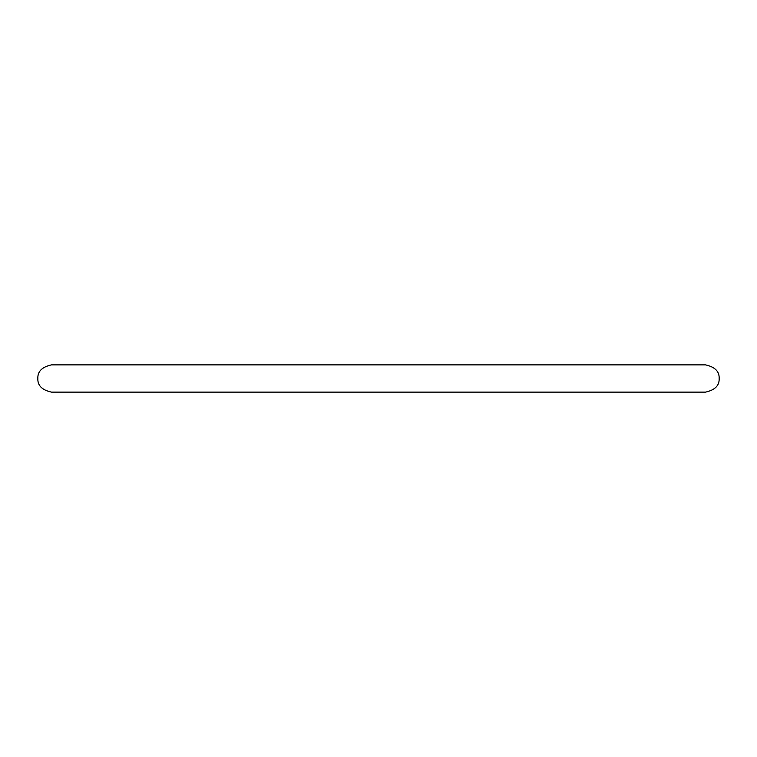 <?xml version="1.0" encoding="UTF-8"?>
<svg xmlns="http://www.w3.org/2000/svg" width="757" height="757" viewBox="0 0 757 757"><rect width="100%" height="100%" fill="white"/><g stroke="black" fill="none" stroke-linecap="round" stroke-linejoin="round"><path stroke-width="1.14" d="M378.5 364.874L51.476 364.874C42.042 366.946 37.5 371.488 37.85 378.5C37.5 385.512 42.042 390.054 51.476 392.126L705.524 392.126C714.958 390.054 719.5 385.512 719.15 378.5C719.5 371.488 714.958 366.946 705.524 364.874L378.5 364.874"/></g></svg>
